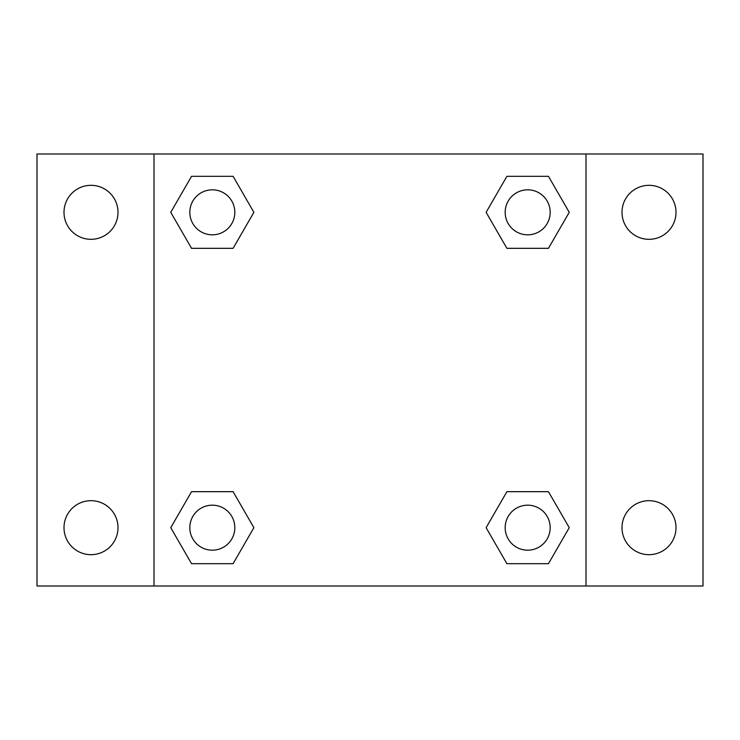 <?xml version="1.0" encoding="UTF-8"?>
<svg xmlns="http://www.w3.org/2000/svg" width="740" height="740" viewBox="0 0 740 740"><rect width="100%" height="100%" fill="white"/><g stroke="black" fill="none" stroke-linecap="round" stroke-linejoin="round"><path stroke-width="1.11" d="M37 154.003L703 154.003L703 585.997L37 585.997L37 154.003M648.999 185.324A27.001 27.001 0 0 1 675.999 212.325A27.001 27.001 0 0 1 648.999 239.316A27.001 27.001 0 0 1 621.998 212.325A27.001 27.001 0 0 1 648.999 185.324M648.999 500.684A27.001 27.001 0 0 1 675.999 527.676A27.001 27.001 0 0 1 648.999 554.676A27.001 27.001 0 0 1 621.998 527.676A27.001 27.001 0 0 1 648.999 500.684M91.002 500.684A27.001 27.001 0 0 1 118.002 527.676A27.001 27.001 0 0 1 91.002 554.676A27.001 27.001 0 0 1 64.001 527.676A27.001 27.001 0 0 1 91.002 500.684M91.002 185.324A27.001 27.001 0 0 1 118.002 212.325A27.001 27.001 0 0 1 91.002 239.316A27.001 27.001 0 0 1 64.001 212.325A27.001 27.001 0 0 1 91.002 185.324M191.54 491.684L233.109 491.684L253.885 527.676L233.1 563.677L191.54 563.677L170.755 527.676L191.54 491.684L233.109 491.684L191.54 491.684M506.891 176.324L548.46 176.324L569.245 212.325L548.46 248.316L506.891 248.316L486.115 212.325L506.9 176.324L548.46 176.324L506.891 176.324M154.003 585.997L154.003 154.003M585.997 154.003L585.997 585.997M191.54 176.324L233.109 176.324L253.885 212.325L233.1 248.316L191.54 248.316L170.755 212.325L191.54 176.324L233.109 176.324L191.54 176.324M506.891 491.684L548.46 491.684L569.245 527.676L548.46 563.677L506.891 563.677L486.115 527.676L506.9 491.684L548.46 491.684L506.891 491.684M548.46 563.677L506.891 563.677L548.46 563.677M550.181 527.676A22.496 22.496 0 0 0 516.428 508.195A22.496 22.496 0 0 0 516.428 547.165A22.496 22.496 0 0 0 550.181 527.676M233.109 563.677L191.54 563.677L233.109 563.677M234.821 527.676A22.496 22.496 0 0 0 201.067 508.195A22.496 22.496 0 0 0 201.067 547.165A22.496 22.496 0 0 0 234.821 527.676M548.46 248.316L506.891 248.316L548.46 248.316M550.181 212.325A22.496 22.496 0 0 0 516.428 192.835A22.496 22.496 0 0 0 516.428 231.805A22.496 22.496 0 0 0 550.181 212.325M233.109 248.316L191.54 248.316L233.109 248.316M234.821 212.325A22.496 22.496 0 0 0 201.067 192.835A22.496 22.496 0 0 0 201.067 231.805A22.496 22.496 0 0 0 234.821 212.325"/></g></svg>
